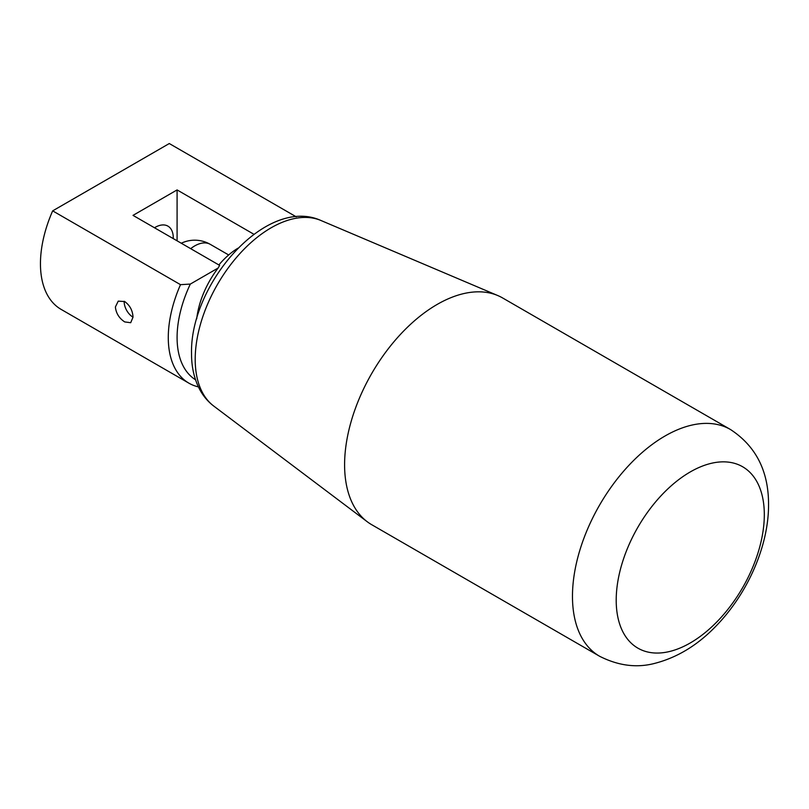 <?xml version="1.0" encoding="UTF-8"?>
<svg xmlns="http://www.w3.org/2000/svg" width="809" height="809" viewBox="0 0 809 809"><rect width="100%" height="100%" fill="white"/><g stroke="black" fill="none" stroke-linecap="round" stroke-linejoin="round"><path stroke-width="1.21" d="M690.259 642.963A104.725 60.463 -60 0 1 616.205 600.207A104.725 60.463 -60 0 1 690.259 471.94A104.725 60.463 -60 0 1 764.313 514.696A104.725 60.463 -60 0 1 690.259 642.963M218.875 264.937A60.139 34.716 -60 0 1 237.927 248.221M371.705 524.697A130.906 75.581 -60 0 1 367.235 521.734A130.906 75.581 -60 0 1 352.946 415.573A130.906 75.581 -60 0 1 437.153 304.437A130.906 75.581 -60 0 1 497.818 295.568A130.906 75.581 -60 0 1 502.611 297.955L730.487 429.518A130.906 75.581 -60 0 0 665.028 436A130.906 75.581 -60 0 0 572.469 596.324A130.906 75.581 -60 0 0 599.58 656.251L371.705 524.697M196.718 318.817A66.368 38.316 -60 0 1 218.137 268.022L190.317 284.08A93.5 53.981 120 0 0 177.09 337.525A93.5 53.981 120 0 0 195.525 379.775M190.317 284.08L180.498 284.667L52.666 210.866L169.283 143.537L296.205 216.802M198.397 386.884A99.74 57.581 -60 0 1 188.932 383.183A99.74 57.581 -60 0 1 168.282 337.525A99.74 57.581 -60 0 1 180.498 284.667M188.932 383.183L61.11 309.382A99.74 57.581 -60 0 1 40.45 263.724A99.74 57.581 -60 0 1 52.666 210.866M133.02 317.168L130.704 322.71L124.748 321.931C119.216 318.352 116.091 313.366 115.384 306.985L118.245 301.12L124.748 301.575C129.925 305.377 132.676 310.575 133.02 317.168A12.469 7.2 60 0 1 124.212 301.292M218.137 268.022L219.623 265.372L133.02 215.376L177.09 189.923L177.09 240.819M154.468 227.764A25.767 14.875 -60 0 1 167.938 226.136A25.767 14.875 -60 0 1 173.278 237.937A25.767 14.875 -60 0 1 173.268 238.615M177.09 189.923L253.935 234.286M190.691 248.666A31.167 17.99 -60 0 1 194.726 245.906A31.167 17.99 -60 0 1 210.31 244.369A31.167 31.167 0 0 0 181.287 243.236M320.951 220.493C266.11 195.677 189.872 284.111 191.531 353.422C191.48 367.124 194.271 379.259 199.904 389.837C203.453 396.329 208.075 401.749 213.788 406.098A107.435 62.03 -60 0 1 195.202 359.348A107.435 62.03 -60 0 1 271.167 227.774A107.435 62.03 -60 0 1 320.951 220.493L497.818 295.568M213.788 406.098L367.235 521.734M730.487 429.518C756 446.204 768.692 471.273 768.55 504.715C768.702 546.055 747.546 593.604 716.258 625.822C698.066 644.824 677.811 657.272 655.472 663.178C637.199 668.194 618.561 665.878 599.58 656.251M228.674 254.966L210.31 244.369"/></g></svg>

